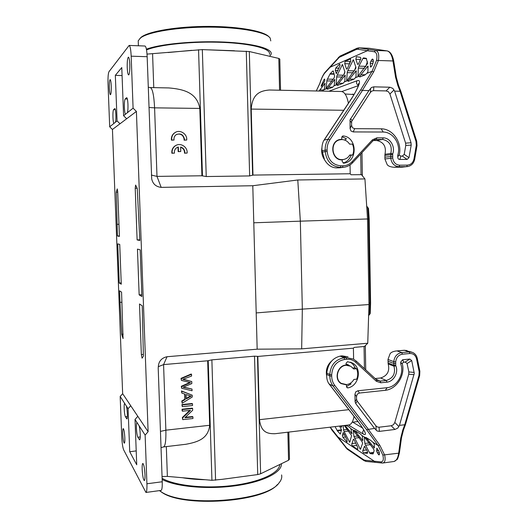 <?xml version="1.0" encoding="UTF-8"?>
<svg xmlns="http://www.w3.org/2000/svg" width="528" height="528" viewBox="0 0 528 528"><rect width="100%" height="100%" fill="white"/><g stroke="black" fill="none" stroke-linecap="round" stroke-linejoin="round"><path stroke-width="0.79" d="M277.424 484.532C263.498 502.286 182.12 507.837 161.377 492.004L159.443 490.624M281.589 474.923C282.176 477.523 281.332 480.163 279.061 482.856C267.155 501.31 182.101 507.804 160.578 491.357L159.489 490.624M162.155 479.49C176.002 486.77 207.867 489.661 235.719 485.74C263.63 481.859 282.124 472.243 281.45 463.696M162.109 478.269C174.398 485.621 204.805 488.968 232.412 485.542C260.073 482.156 279.437 472.93 279.814 464.488M246.352 476.091L222.413 479.299L257.723 474.566L260.621 473.788L257.479 356.341L254.522 356.176L211.873 359.858L207.669 360.782L209.675 425.271C208.276 438.926 197.399 442.154 185.79 444.292L185.09 444.371M205.366 479.734C197.01 479.569 189.341 478.896 182.345 477.715L211.939 480.308L222.413 479.299M288.823 432.082L289.476 459.136L288.552 460.258L260.621 473.788M182.345 477.715L167.369 476.401L162.05 476.533M122.654 393.683L120.173 396.462L121.744 436.847C122.067 443.098 122.694 447.407 123.618 449.777L145.939 492.452C146.738 492.043 147.068 489.152 146.916 483.78L145.127 435.092L148.111 431.693L122.654 393.683L112.444 129.472L136.402 111.428L148.111 431.693M354.031 416.401C353.041 421.681 351.298 424.538 348.803 424.974L275.484 433.66M136.402 111.428L133.089 108.161L131.175 56.186C130.845 49.526 130.172 45.943 129.136 45.434L144.962 46.015C146.104 46.523 146.837 50.087 147.16 56.707L151.701 178.873C152.797 183.935 155.958 186.767 161.179 187.374L252.793 185.731L257.169 349.186L301.66 348.856L367.752 343.24L364.459 346.467L354.156 347.411L353.41 348.163L353.615 359.192M350.044 164.934L350.203 173.758L350.988 174.748L361.462 174.676L364.934 178.919L367.521 218.962L368.973 304.55L367.752 343.24M269.412 90.011L341.26 91.496C344.573 91.852 346.955 95.773 348.394 103.244M353.41 348.163L257.829 356.44L259.519 419.681C261.017 432.762 267.953 433.818 275.055 433.712M257.169 349.186L167.046 356.723C162.274 357.746 159.423 360.492 158.506 364.954L158.209 368.148L162.235 481.76C162.367 487.1 161.99 489.984 161.099 490.406L145.939 492.452M257.829 356.44L257.479 356.341M158.235 366.703L163.574 364.597L207.669 360.782M119.262 283.015L117.751 243.87L119.731 244.391L121.262 284.209L119.262 283.015L121.209 282.889M137.458 249.117L140.177 249.843L141.887 296.498L139.148 294.868L137.458 249.117M117.447 236.003L116.246 192.218L117.242 188.879L117.698 191.492L119.427 236.399L117.447 236.003L119.407 235.91M139.484 303.97L142.223 305.785L143.405 356.195L142.065 358.189L141.352 354.611L139.484 303.97M137.122 239.923L135.214 188.265L135.604 185.064L137.24 188.423L139.834 240.464L137.122 239.923L139.808 239.791M120.008 302.353L119.566 290.816L121.565 292.136L123.044 338.527L121.717 334.283L120.008 302.353L121.955 302.234M130.72 405.755L128.08 408.705L120.173 396.462M126.331 405.992C127.36 408.797 127.769 419.133 126.839 418.889L125.4 416.737C124.793 415.364 124.39 412.652 124.179 408.613C124.087 405.431 124.245 403.702 124.667 403.418M145.127 435.092L139.055 425.693C139.669 427.693 140.065 430.558 140.243 434.273C140.342 437.732 140.131 439.6 139.63 439.877L137.854 437.243C137.122 435.62 136.64 432.59 136.409 428.142C136.31 424.71 136.514 422.849 137.016 422.565L135.029 419.456L136.732 464.792L129.73 451.73L128.08 408.705M122.747 434.003C122.648 430.663 122.806 428.861 123.242 428.597C123.981 429.31 124.509 432.373 124.826 437.798C124.925 441.137 124.766 442.933 124.337 443.197C123.592 442.457 123.057 439.395 122.747 434.003M142.171 469.458C142.065 465.755 142.289 463.756 142.844 463.459C143.867 464.35 144.58 468.059 144.982 474.586C145.081 478.289 144.863 480.282 144.309 480.572C143.279 479.648 142.567 475.946 142.171 469.458M139.055 425.693L137.036 422.565M135.029 419.456L137.795 416.321M129.73 451.73L136.211 450.905M191.525 374.299L191.189 374.015L181.025 378.358L181.401 380.391L190.555 382.642L181.612 386.602L181.665 388.245L192.06 390.76L192.007 389.057L183.084 387.262L191.829 383.585L191.763 381.546L182.82 379.355L191.585 376.042L191.525 374.299L181.348 378.655L181.401 380.391M189.842 382.496L181.289 386.291L181.665 388.245M192.007 389.057L183.632 387.103M191.763 381.546L183.256 379.21M192.205 395.175L181.447 390.951L181.83 393.07L184.998 394.172L185.176 399.524L182.107 401.333L182.167 403.267L192.265 396.997L192.205 395.175L181.771 391.268L181.83 393.07M184.675 394.066L184.846 399.194L181.784 401.003L182.167 403.267M192.489 403.847L192.152 403.511L181.903 404.567L182.279 406.6L192.542 405.537L192.489 403.847L182.226 404.903L182.279 406.6M192.641 408.494L192.304 408.144L182.061 409.22L182.114 410.837L182.437 411.193L190.502 410.342L182.662 417.899L182.714 419.635L192.971 418.519L192.918 416.909L184.873 417.78L192.7 410.223L192.641 408.494L182.378 409.57L182.437 411.193M189.724 410.421L182.338 417.536L182.714 419.635M192.918 416.909L192.575 416.546L185.335 417.331M181.784 401.003L182.107 401.333M184.846 399.194L185.176 399.524M186.265 398.891L186.12 394.555L191.162 396.152L186.265 398.891M190.43 396.02L186.245 398.383M181.903 404.567L182.226 404.903M182.061 409.22L182.378 409.57M182.338 417.536L182.662 417.899M112.444 129.472L109.692 126.806L108.035 84.183C107.857 77.609 108.167 73.451 108.966 71.709L129.136 45.434M269.597 56.278L271.108 54.259C273.148 48.873 254.199 43.415 224.36 42.068C194.588 40.689 160.288 43.949 146.401 49.196M269.425 54.311C271.471 48.959 252.166 43.567 222.314 42.372C192.529 41.144 158.974 44.629 146.533 49.922M138.29 42.695L138.217 40.781L140.606 37.877C148.342 31.891 178.048 27.001 209.312 27.126C240.603 27.212 266.237 32.195 270.171 38.049L270.772 40.9M139.894 38.445L141.418 37.039C149.087 31.112 178.391 26.275 209.227 26.4C240.075 26.492 265.386 31.423 269.306 37.237M147.022 54.107L202.33 49.606L249.315 51.533L278.797 58.43L279.8 59.057L280.553 90.242M161.179 187.374L156.988 176.392L201.914 175.778L206.237 176.537L249.652 175.93L252.978 175.085L251.216 109.085C252.311 93.482 260.601 90.743 269.412 90.004L269.848 90.024M252.978 175.085L350.203 173.758M252.793 185.731L297.792 179.982L364.934 178.919M201.914 175.778L199.815 108.425C196.911 92.473 183.506 89.192 168.835 87.932L168.122 87.919M176.623 145.108L175.342 145.721C173.131 147.154 171.943 149.226 171.791 151.939L171.871 153.252L174.458 153.133C174.141 150.724 174.966 148.87 176.933 147.589L178.332 147.035L178.484 151.523L180.754 151.516L180.609 147.035C183.52 147.979 184.925 149.992 184.833 153.087L187.117 153.074C187.816 147.101 180.569 142.336 175.659 145.596C173.441 147.035 172.253 149.114 172.102 151.826L172.181 153.14L174.458 153.133M180.754 151.516L178.16 151.635L178.009 147.154L177.533 147.292M187.117 153.074L184.503 153.193C184.615 150.269 183.322 148.289 180.616 147.246M175.751 132.205L174.385 132.983C172.491 134.435 171.488 136.389 171.369 138.844L171.442 140.158L174.035 140.026C173.725 137.808 174.418 136.046 176.128 134.726C180.391 132.937 183.163 134.356 184.444 138.983L184.424 140.032L186.714 140.032C187.46 133.762 179.527 128.971 174.695 132.838C172.808 134.29 171.798 136.25 171.679 138.706L171.752 140.026L174.035 140.026M186.714 140.032L184.094 140.164L184.114 139.121C183.176 135.043 180.734 133.445 176.794 134.33M125.473 114.226C124.912 113.494 124.542 111.269 124.364 107.554C124.258 102.907 124.529 100.043 125.182 98.96L126.68 97.654C127.327 97.997 127.75 100.267 127.961 104.465C128.066 108.359 127.868 111.111 127.373 112.715L123.592 115.731L121.777 67.558L115.335 75.346L122.08 75.583M109.692 126.806L113.883 123.46C113.414 122.76 113.104 120.727 112.946 117.355C112.834 113.157 113.045 110.59 113.579 109.659L114.8 108.59C115.817 108.22 116.371 119.981 115.441 122.219L117.077 120.919L115.335 75.346M133.089 108.161L127.373 112.715M127.222 67.558C127.109 61.413 127.512 57.948 128.429 57.156C129.136 57.519 129.604 59.981 129.822 64.548C129.928 70.719 129.525 74.184 128.621 74.936C127.908 74.567 127.446 72.112 127.222 67.558M109.336 88.262C109.217 83.12 109.487 80.223 110.147 79.583C110.682 79.9 111.045 82.058 111.243 86.051C111.355 91.212 111.091 94.103 110.438 94.723C109.897 94.393 109.534 92.242 109.336 88.262M126.661 118.734L123.592 115.731M117.077 120.919L120.008 123.743M113.883 123.46L115.441 122.219M168.023 52.529L191.77 50.338M234.432 50.761L209.464 49.863M148.962 107.488L154.592 107.844L156.988 176.392L151.358 175.072M184.503 153.193L184.833 153.087M184.094 140.164L184.424 140.032M184.114 139.121L184.444 138.983M301.66 348.856L302.333 309.131L368.973 304.55M256.199 312.932L302.333 309.131L300.333 221.166L367.521 218.962M253.783 222.79L300.333 221.166L297.792 179.982M368.478 208.342L367.752 207.497L368.511 219.153L369.923 303.204L369.567 314.523L370.253 313.414L370.59 302.887L369.184 219.179L368.478 208.342L366.689 206.125L367.752 207.497L366.782 207.524M368.656 314.589L369.567 314.523L368.623 315.52M370.59 302.887L368.953 303.27M369.184 219.179L367.528 219.186M341.807 139.557L339.689 139.828C329.373 141.979 331.723 160.248 342.19 159.614L343.655 159.476C346.282 158.928 348.315 157.436 349.767 155.001L352.664 154.988C354.057 151.364 353.998 147.741 352.466 144.118L349.562 144.124C347.662 141.194 345.081 139.669 341.807 139.557M349.569 155.331L352.664 154.988M139.148 294.868L141.821 294.677M116.998 224.334L118.958 224.275M116.246 192.218L117.731 192.199M121.717 334.283L123.182 334.165M346.111 365.297C337.643 365.64 334.013 379.269 341.306 383.374L346.48 384.589C349.668 384.16 352.136 382.45 353.892 379.454L356.73 379.17C358.103 375.547 358.037 372.062 356.545 368.716L353.701 368.986L350.797 366.267L346.111 365.297M356.545 368.716L354.506 367.818L352.922 367.97M375.137 378.536L380.609 377.989C387.374 375.824 389.902 371.144 388.199 363.944L387.981 359.443L390.073 353.767C390.997 352.394 392.951 351.47 395.941 351.008L404.507 350.302L411.655 352.11M404.745 424.75L405.398 424.776L403.438 430.096L402.765 430.122L404.745 424.75L418.994 375.349L419.668 375.494L405.405 424.756M363.805 430.096C362.571 431.323 362.366 432.637 363.198 434.036C367.435 436.095 365.713 431.93 358.03 421.535L329.221 384.028L333.142 386.074L366.577 429.66L374.537 428.399L377.131 431.006L379.375 431.376L394.931 429.462L397.815 428.076L399.458 425.383L404.692 424.75M401.471 437.917L399.419 452.813L398.673 453.176C397.914 458.179 396.31 460.957 393.875 461.505L382.681 463.03M372.973 442.332L370.597 440.279L365.831 437.375L374.299 447.955L374.24 444.107L372.973 442.332L378.14 445.526L366.577 429.66M361.825 435.448L360.439 434.023L354.565 430.426L362.696 440.636L362.373 436.326L361.825 435.448L366.254 438.187M344.982 425.423L351.945 433.844L350.922 428.776L349.496 427.277L346.243 425.278M329.221 384.028L328.574 383.262C327.136 380.774 326.502 377.81 326.674 374.378L326.753 373.032C328.007 363.686 332.482 358.05 340.171 356.116L341.873 355.846L348.018 356.829M328.574 383.262L329.096 383.942M380.609 377.989L386.311 380.477L380.167 381.097L375.817 379.163M386.998 382.147L386.311 380.477C393.162 378.266 395.723 373.514 394 366.208L395.815 365.818C398.765 372.359 393.868 381.454 386.998 382.147L380.82 382.774L380.167 381.097L376.748 380.041M330.231 427.172L346.797 448.252L363.627 459.73L364.894 460.225L380.846 461.908C383.216 461.842 383.882 459.565 382.846 455.07L378.14 445.526L379.771 445.15L384.661 455.044C385.651 459.815 385.031 462.469 382.807 463.016L382.034 463.03M382.846 455.07L398.673 453.176L400.732 438.194L402.765 430.122M341.616 425.825L341.629 427.31L340.461 425.957M364.907 443.428L364.254 437.408L365.072 437.917L373.547 448.912L374.154 450.707L373.032 453.961L370.267 453.644L369.666 452.945L365.066 444.213L364.907 443.428L369.323 442.946M353.905 436.451L353.252 430.406L362.023 441.599L362.617 443.348L360.386 449.348L353.905 436.451L358.096 436.003M343.154 425.641L343.669 430.597L349.688 442.306L351.602 435.646L344.282 425.509M339.537 426.07L341.517 429.878L340.316 434.069L337.326 430.815L335.082 426.598M354.136 439.771L357.76 447.5L357.68 449.44L352.328 445.955L351.734 444.365L353.377 439.283L354.136 439.771M343.801 433.165L347.028 440.088L346.982 441.969L342.896 437.237L342.375 435.824L343.088 432.703L343.801 433.165M367.382 453.334L363.469 452.938L362.696 451.235L364.485 446.213L367.382 451.361L367.481 453.321M376.622 450.859L376.84 448.193L378.853 451.183C379.672 453.413 379.698 454.674 378.939 454.971L377.263 452.694L376.622 450.859L378.609 450.635M399.458 425.383L414.275 373.329L411.695 360.551L409.807 359.066L402.626 359.74L400.726 362.043L400.752 364.03L401.32 363.231L400.726 362.043M387.156 387.704L385.321 390.311C396.812 389.149 405.61 374.966 402.178 363.317L403.828 362.188L405.194 362.056L407.081 363.535L408.844 371.943L408.751 374.187L394.805 422.479L393.452 424.73L391.208 425.753L379.084 427.218L377.315 426.987L375.91 425.872L357.166 401.069L356.552 399.227L356.499 396.574L354.955 394.317L355.727 391.875L357.898 390.766L387.156 387.704C397.162 386.707 404.521 373.831 400.752 364.03M354.955 394.317L355.087 401.683L355.707 403.537L374.537 428.399M346.104 365.013L346.071 363.251L347.523 361.706L352.328 363.013C362.307 367.772 359.179 385.836 348.018 387.882L347.101 387.73L346.52 386.628L346.48 384.872L341.154 383.618C333.656 379.388 337.392 365.363 346.104 365.013M356.499 396.574L357.271 394.145L359.423 393.043L385.321 390.311M402.178 363.317L401.32 363.231M355.232 368.141C354.202 365.515 352.532 363.515 350.216 362.142M346.084 364.089L349.76 365.785M346.513 386.47L351.054 383.942L350.044 383.42M346.48 384.872L345.985 384.628M387.42 50.972L369.336 48.305M366.973 73.28L367.976 71.537L367.917 66.066L360.05 75.814L359.68 77.009L364.65 75.121L366.973 73.28L372.016 71.353L376.543 60.403C377.467 55.341 376.688 52.457 374.227 51.751L357.68 49.236L359.047 47.876L375.652 50.464L387.07 50.899C389.915 51.619 391.875 54.971 392.957 60.964L393.736 61.156L396.31 77.207M400.079 91.245L400.745 91.034L416.704 141.207L416.024 141.557L400.079 91.245L397.881 85.635L395.545 77.088L392.957 60.964L378.424 60.469L373.712 71.815L362.34 90.42L368.914 90.592L350.071 119.744L350.084 128.515L350.962 130.99L353.219 131.921L383.189 132.033L381.223 128.806C393.01 128.812 402.395 142.699 399.227 155.113L398.363 155.641L397.769 155.212C401.32 144.679 393.446 132.02 383.189 132.033M397.769 155.212L397.802 157.271C397.874 158.684 398.541 159.41 399.795 159.456L407.114 159.403L408.995 157.667L411.2 145.088L411.035 142.758L394.621 91.139L400.019 91.252M343.253 135.967C357.271 137.174 357.984 161.456 344.098 163.132L342.23 161.733L342.197 159.911C331.426 160.558 329.003 141.768 339.61 139.544L341.807 139.26L341.768 137.425L343.253 135.967L342.415 136.151M372.88 140.831L375.21 139.537L382.556 139.425C389.611 141.002 392.37 145.675 390.839 153.43L390.76 158.176C391.565 163.449 394.343 166.3 399.089 166.716L406.679 166.637L401.953 167.178L394.159 167.264C390.588 167.013 388.265 166.142 387.196 164.65L384.899 159.001L384.971 154.328C386.483 146.685 383.757 142.091 376.794 140.534L373.256 140.534M351.892 97.951L352.169 97.72C359.931 84.731 361.528 79.088 356.954 80.791L328.858 91.238M358.987 84.658L358.624 83.47L357.905 87.001C355.608 91.964 353.628 95.581 351.958 97.852L324.456 139.491M362.34 90.42L360.677 89.872L328.145 139.174L324.205 140.065L323.578 140.87L323.948 140.263M323.578 140.87C322.219 143.774 321.704 147.041 322.027 150.678L324.562 159.839C327.683 165.059 331.657 167.739 336.488 167.891L339.933 167.765M319.031 91.034L325.01 83.285L324.502 88.73L322.542 91.106M327.716 88.282L327.36 89.272L332.567 87.305L333.828 85.945L334.343 84.949L334.699 79.385L327.716 88.282L323.994 89.707M337.788 84.434L337.425 85.45L343.061 83.318L344.329 81.939L344.85 80.909L345.107 75.167L337.788 84.434L333.828 85.945M348.539 80.329L348.183 81.365L354.083 79.134L355.463 77.682L355.997 76.619L356.149 70.785L348.539 80.329L344.329 81.939M357.68 49.236L356.38 49.434L339.319 57.301L324.621 73.201C322.885 75.478 321.301 78.896 319.862 83.464L316.292 90.981M374.227 51.751L375.652 50.464C378.378 51.216 379.302 54.556 378.424 60.469L376.543 60.403M394.621 91.139L392.852 88.4L389.842 87.212L373.778 86.843L371.488 87.483L368.914 90.592M381.223 128.806L354.684 128.667L352.44 127.743L351.562 125.281L351.641 121.46L370.399 92.42L371.804 91.087L373.613 90.658L386.12 90.922L388.463 91.766L389.921 94.004L405.61 143.147L405.768 145.471L404.21 154.374L402.336 156.097L400.943 156.11L399.227 155.113M371.758 59.671L370.352 62.357L370.451 67.01L371.666 66.152L372.761 63.802C373.613 60.938 373.507 59.354 372.431 59.05L371.758 59.671L373.171 59.75M334.085 77.959L326.119 88.506L326.951 80.078L330.211 73.656L332.897 70.99L333.34 71.128L334.6 76.151L334.085 77.959M344.388 73.781L336.072 84.691L336.805 76.058L342.388 64.489L344.923 71.907L344.388 73.781M347.417 80.038L355.852 68.277L355.951 67.379L353.324 59.756L347.312 71.762L346.639 80.342L347.417 80.038M362.908 58.483L363.488 57.875L366.32 58.351L367.567 63.492L357.977 76.289L358.327 68.119L358.908 66.165L362.908 58.483L366.577 58.687M346.513 69.036L344.725 63.683L345.154 61.241L350.506 58.912L350.737 61.063L347.285 68.719L346.513 69.036L347.094 69.023M357.614 64.357L355.846 59.248L356.446 56.707L360.518 57.374L360.862 58.529L358.433 64.013L357.614 64.357L358.228 64.343M335.716 68.125L339.458 64.198L340.085 65.182L336.316 73.583L335.287 70.396L335.716 68.125L339.068 68.211M324.713 79.141L324.271 79.114L324.72 79.174L324.779 80.962L321.809 85.866L321.255 86.387L321.242 85.675L321.968 85.642M324.271 79.114L321.242 85.675M334.607 76.25L334.039 78.025M344.87 71.623L343.906 74.554M355.813 66.726L354.413 70.858M367.422 61.545L365.64 66.792M349.694 63.624L349.622 62.654L350.691 61.195M376.794 140.534L382.556 139.425L383.209 137.848L376.893 137.834L372.398 139.847L372.801 140.976L352.638 162.697M394.159 167.264L399.089 166.716L399.742 165.205C395.736 164.848 393.386 162.439 392.707 157.984L392.7 153.879L390.839 153.43L384.971 154.328M343.259 159.535L342.197 159.925M339.88 139.781L341.807 139.26M343.187 163.126C346.975 161.839 349.635 159.212 351.179 155.232M344.579 140.026L346.48 138.805L341.939 136.686M215.576 480.216L211.873 359.858M254.522 356.176L257.723 474.566M167.369 476.401L166.327 446.596M208.217 360.604L211.939 480.308M348.856 409.669L259.519 419.681M326.641 375.943C325.532 369.534 327.512 364.28 332.587 360.188M209.675 425.271L165.865 430.181L163.574 364.597L167.046 356.723M131.175 56.186L147.16 56.707M162.235 481.76L146.916 483.78M125.4 416.737L127.347 416.506M127.057 418.638L126.588 418.691M139.913 439.534L139.293 439.613M137.854 437.243L140.257 436.94M185.79 444.286L163.548 446.926C165.323 446.094 166.102 440.517 165.865 430.181L160.446 431.402M188.734 396.944L189.064 397.267M251.216 109.085L343.754 110.273M324.324 159.39C321.974 155.786 321.182 151.84 321.955 147.543M168.835 87.938L150.282 87.556C152.519 88.546 153.952 95.311 154.592 107.844L199.815 108.425M127.367 99.026L125.182 98.96M115.342 109.705L113.579 109.659M198.554 49.711L202.475 175.963M153.76 87.628L152.585 53.962M246.279 51.19L249.652 175.93M206.237 176.537L202.33 49.606M252.628 175.276L249.315 51.533M278.797 58.43L279.569 90.222M141.352 354.611L143.372 354.413M137.168 188.265L135.214 188.265M122.833 338.151L123.209 338.118M287.872 432.194L288.552 460.258M360.683 154.031L361.046 174.676M364.049 346.507L364.432 368.663M345.088 93.997L354.044 94.545M407.042 350.539L404.237 350.269L409.187 351.899L401.729 352.572C397.076 353.456 394.429 356.479 393.782 361.647L394 366.208L388.199 363.944M418.994 375.349L419.159 371.692L416.559 358.862L417.259 358.354C416.599 355.502 415.021 353.522 412.526 352.4L409.187 351.899L409.88 353.516L402.415 354.196L401.729 352.572L397.115 350.962M400.732 438.194L401.478 437.851L403.438 430.096M368.168 429.205L379.771 445.15M362.551 428.003L352.744 422.156M348.447 425.014L363.198 434.036M354.988 431.224L350.823 428.65M341.873 355.846L346.045 357.601L344.084 357.773C335.379 359.469 330.614 365.053 329.782 374.524L329.789 375.929C329.842 379.79 330.964 383.176 333.142 386.074L334.759 385.414L368.28 429.158M380.82 382.774L376.365 381.295L355.819 362.36C353.219 360.037 350.17 359.007 346.665 359.264L344.698 359.449C336.778 360.994 332.442 366.082 331.683 374.702L331.69 376.108L329.789 375.929L326.674 374.378M344.698 359.449L344.084 357.773L340.171 356.116M355.819 362.36L356.156 361.033L353.298 359.02L346.045 357.601L346.665 359.264M356.209 361.079L376.662 379.949L356.242 361.132M402.415 354.196C398.482 354.941 396.251 357.496 395.71 361.865L395.71 365.29L393.789 365.158L387.988 362.901M387.961 361.165L393.763 363.389L395.683 363.521M387.981 359.443L393.782 361.647L395.71 361.865M395.71 365.29L395.815 365.818M376.662 379.949L376.365 381.295M326.753 373.032L329.782 374.524L331.683 374.702M331.69 376.108C331.742 379.652 332.765 382.754 334.759 385.414M380.846 461.908L381.929 463.016L375.342 462.33M331.901 429.772L332.132 430.36M337.781 437.415L337.557 436.729L374.147 461.109L375.243 462.323L365.963 461.413L364.894 460.225M345.642 447.117L345.866 447.817M347.345 449.216L346.797 448.252M363.627 459.73L364.195 460.733M366.056 461.419L364.036 460.627L347.186 449.11L332.039 430.247L330.139 427.185M340.996 426.71L341.682 426.591M346.757 425.588L345.233 425.707M351.272 433.217L352.018 433.085M357.456 432.188L355.892 432.313M362.142 440.029L362.947 439.89M368.801 439.177L367.191 439.309M373.712 447.322L374.583 447.157M373.421 453.182L370.267 453.644M373.705 452.351L369.666 452.945M370.61 444.649L365.534 445.21M359.33 437.659L354.512 438.174M359.779 448.675L360.901 448.47M343.51 429.851L347.49 429.436M349.12 441.659L350.156 441.474M348.685 431.053L344.104 431.528M341.444 430.346L337.326 430.815M340.045 433.91L340.494 433.838M337.042 430.36L341.524 429.851M357.496 449.387L357.839 449.328M356.869 445.401L352.328 445.955M351.82 443.586L355.819 443.104M353.773 439.256L353.377 439.283M345.662 436.933L342.896 437.237M346.685 441.804L347.2 441.698M342.395 435.072L344.659 434.828M343.471 432.676L343.088 432.703M367.673 452.344L363.469 452.938M364.749 446.345L364.333 446.378M362.782 450.443L366.683 449.896M377.104 448.331L376.754 448.358M378.193 454.265L379.48 454.06M379.295 452.463L377.263 452.694M416.559 358.862C415.582 355.252 413.351 353.47 409.88 353.516M417.265 358.4L419.852 371.164L419.159 371.692M394.805 422.479L398.904 426.545M408.751 374.187L414.084 374.689M394.931 429.462L391.208 425.753M379.084 427.218L379.375 431.376M376.207 430.28L375.91 425.872M357.166 401.069L355.707 403.537M355.087 401.683L356.552 399.227M405.194 362.056L409.807 359.066M402.626 359.74L403.828 362.188M411.695 360.551L407.081 363.535M408.844 371.943L414.176 372.438M357.898 390.766L359.423 393.043M348.018 387.882L346.639 387.182M368.828 48.246L358.783 47.85L369.244 48.286L387.163 50.906M387.209 50.912L387.209 50.912C390.357 51.619 392.528 55.018 393.73 61.109M397.881 85.635L398.574 85.483L396.317 77.253L395.545 77.088M362.452 90.453L329.835 139.927C327.908 142.91 326.99 146.243 327.089 149.932L327.149 151.391C328.277 160.241 332.891 165.046 340.989 165.812L342.989 165.792C346.553 165.693 349.615 164.307 352.163 161.641L372.398 139.847M383.209 137.848C390.245 137.848 395.505 146.797 392.7 153.879M407.345 165.125L406.679 166.637L407.53 166.577C411.385 165.825 413.78 163.37 414.704 159.218L413.985 158.908C413.081 162.736 410.87 164.815 407.345 165.125L399.742 165.205M413.985 158.908L416.288 145.339L416.024 141.557M416.288 145.339L417.008 145.669L414.711 159.192M407.312 166.604L394.442 167.257M402.607 167.138L401.821 167.178M341.781 91.549L358.387 85.622M356.954 80.791C356.063 82.817 356.578 84.315 358.486 85.272M324.205 140.065L352.169 97.72M322.027 150.678L327.089 149.932M329.835 139.927L328.145 139.174C326.047 142.421 325.05 146.058 325.162 150.071L325.215 151.529C326.462 161.251 331.531 166.531 340.428 167.363L340.989 165.812M355.463 77.682L359.951 75.966M360.677 89.872L372.016 71.353L373.712 71.815M324.621 73.201L324.938 72.422M411.035 142.758L405.61 143.147M394.02 89.938L389.921 94.004M411.2 145.088L405.768 145.471M397.802 157.271L398.363 155.641M400.943 156.11L399.795 159.456M407.114 159.403L402.336 156.097M404.21 154.374L408.995 157.667M354.684 128.667L353.219 131.921M350.084 128.515L351.562 125.281M351.516 122.496L349.939 120.793M350.5 118.787L352.07 120.503M370.399 92.42L370.557 88.381M373.778 86.843L373.613 90.658M386.12 90.922L389.842 87.212M368.683 49.368L367.277 50.761L330.198 67.208L330.495 66.317M357.166 48.173L356.38 49.434M339.319 57.301L340.072 56.093M338.468 57.301L338.164 58.212M368.227 66.726L367.33 66.647M360.881 74.745L365.363 74.725M356.42 71.412L355.588 71.346M349.43 79.147L354.116 79.121M338.646 83.292L343.147 83.266M345.358 75.768L344.579 75.702M334.917 79.959L334.198 79.9M328.555 87.173L332.812 87.146M325.136 83.846L324.463 83.794M319.796 89.965L323.77 90.024M372.913 63.353L370.22 63.294M370.451 67.01L371.052 66.997M370.821 61.274L373.329 61.327M326.08 88.242L326.535 88.229M332.138 81.002L326.812 80.916M334.217 74.21L329.934 74.085M327.34 79.127L333.293 79.233M330.211 73.656L334.112 73.768M333.287 71.016L332.897 70.99M336.019 84.421L336.501 84.407M342.289 77.009L336.666 76.91M337.214 75.075L343.497 75.194M342.91 65.116L341.999 65.036M346.639 80.342L347.14 80.329M353.133 72.758L347.18 72.646M347.741 70.752L354.394 70.884M353.773 60.43L352.796 60.344M358.908 66.165L365.759 66.31M364.637 68.251L358.327 68.119M357.905 76.012L358.439 75.999M349.589 63.862L344.725 63.683M345.154 61.241L350.13 61.433M360.617 59.532L355.846 59.248M339.907 64.244L339.458 64.198M336.105 73.333L336.653 73.319M338.072 70.462L335.287 70.396M327.149 151.391L322.166 152.104M336.488 167.891L344.375 167.178C347.523 166.65 350.229 165.185 352.499 162.776L352.163 161.641M342.989 165.792L342.421 167.336L338.224 167.897M374.51 139.762L376.273 139.418L376.893 137.834M384.793 155.423L392.608 154.44M392.634 156.268L384.82 157.225M384.899 159.001L392.707 157.984M161.377 492.004L160.578 491.357M163.548 446.926L161.027 447.652M138.395 45.771L138.217 40.781M141.418 37.039L140.606 37.877M148.243 87.252L150.282 87.556M339.689 139.828L337.814 140.23M343.18 159.548L341.194 159.859M341.306 383.374L339.966 382.708M349.437 365.673L346.091 364.201M357.977 421.542L352.156 422.228M352.499 94.142L354.11 94.433M365.739 369.871L365.317 345.622M362.373 175.784L361.97 152.645M394.119 461.459L396.884 459.624C397.386 459.769 398.224 457.519 399.406 452.879M328.607 383.308L357.898 421.436C362.215 426.941 364.967 432.128 364.459 431.356L364.729 432.003M377.494 380.556L376.715 379.995M356.156 361.033L353.298 359.02M419.668 375.494L419.859 371.217M352.328 363.013L350.5 362.234M348.559 364.973L347.167 364.366M404.237 350.269L395.941 351.008M398.574 85.483L400.739 91.021M416.704 141.207L417.014 145.642M358.783 47.85L357.02 48.239L339.926 56.159L324.826 72.547C322.958 75.055 321.275 78.698 319.79 83.483L316.246 90.981M344.375 167.178C347.569 166.643 350.308 165.158 352.605 162.736M375.21 139.537L372.834 140.936M343.754 167.257L339.907 167.772M344.098 163.132L343.675 163.192"/></g></svg>
